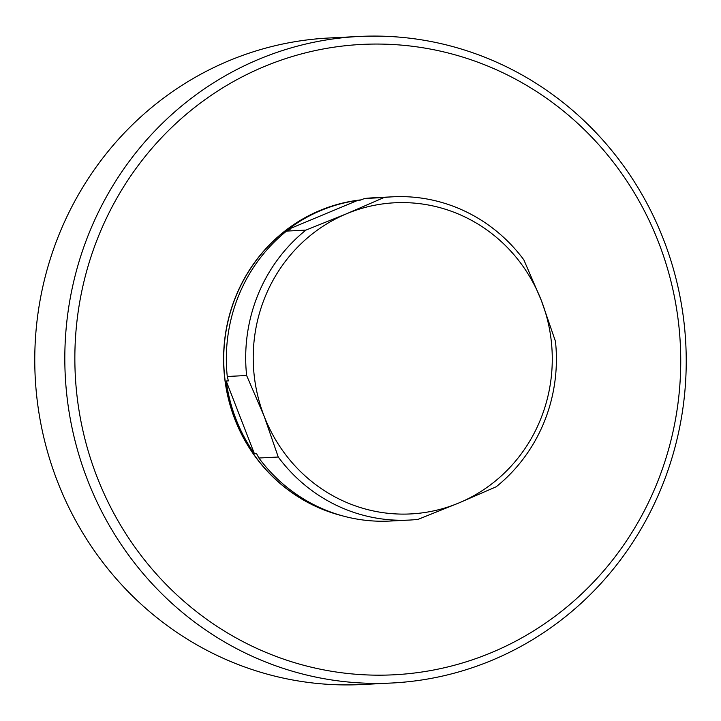 <?xml version="1.0" encoding="UTF-8"?>
<svg xmlns="http://www.w3.org/2000/svg" width="721" height="721" viewBox="0 0 721 721"><rect width="100%" height="100%" fill="white"/><g stroke="black" fill="none" stroke-linecap="round" stroke-linejoin="round"><path stroke-width="1.08" d="M96.984 476.788A315.591 302.91 -92.9 0 1 264.147 66.611A315.591 302.91 -92.9 0 1 658.615 242.454A315.591 302.91 -92.9 0 1 491.443 652.622A315.591 302.91 -92.9 0 1 96.984 476.788M663.545 239.57A323.684 310.679 87.1 0 0 359.085 36.465A323.684 310.679 87.1 0 0 65.251 375.515A323.684 310.679 87.1 0 0 391.972 683.003A323.684 310.679 87.1 0 0 663.545 239.57M391.972 683.003L361.915 684.535A323.684 310.679 -92.9 0 1 57.455 481.43A323.684 310.679 -92.9 0 1 329.028 37.997L359.085 36.465M392.828 196.806L373.469 197.788A161.846 155.339 -92.9 0 0 364.664 198.5L384.014 197.518A161.846 155.339 87.1 0 1 392.828 196.806A161.846 155.339 87.1 0 1 523.843 259.848L541.354 300.522A155.772 149.508 -92.9 0 1 458.844 502.979A155.772 149.508 -92.9 0 1 264.138 416.179A155.772 149.508 -92.9 0 1 346.648 213.731A155.772 149.508 -92.9 0 1 541.354 300.522L555.467 341.366A161.846 155.339 87.1 0 1 496.21 486.765L458.844 502.979L418.072 519.363A161.846 155.339 87.1 0 1 409.267 520.075L389.908 521.058A161.846 155.339 -92.9 0 1 258.893 458.015L256.604 453.671L254.432 453.779L226.205 381.003L228.377 380.895L227.268 376.488L246.627 375.506A161.846 155.339 87.1 0 1 305.884 230.116L286.525 231.099A161.846 155.339 -92.9 0 0 227.268 376.488M305.884 230.116L346.648 213.731L384.014 197.518M409.267 520.075A161.846 155.339 87.1 0 1 278.252 457.033L264.138 416.179L246.627 375.506M278.252 457.033L258.893 458.015M364.664 198.5L359.878 200.276L357.706 200.384L287.958 229.485A160.63 154.177 -92.9 0 1 357.706 200.384M287.958 229.485L290.13 229.377L286.525 231.099M254.432 453.779A160.63 154.177 -92.9 0 1 226.205 381.003M360.969 199.87A160.657 154.195 87.1 0 0 234.848 419.262A160.657 154.195 87.1 0 0 342.367 515.803M340.033 515.136A160.63 154.177 -92.9 0 1 224.087 347.928A160.63 154.177 -92.9 0 1 360.851 199.915"/></g></svg>
